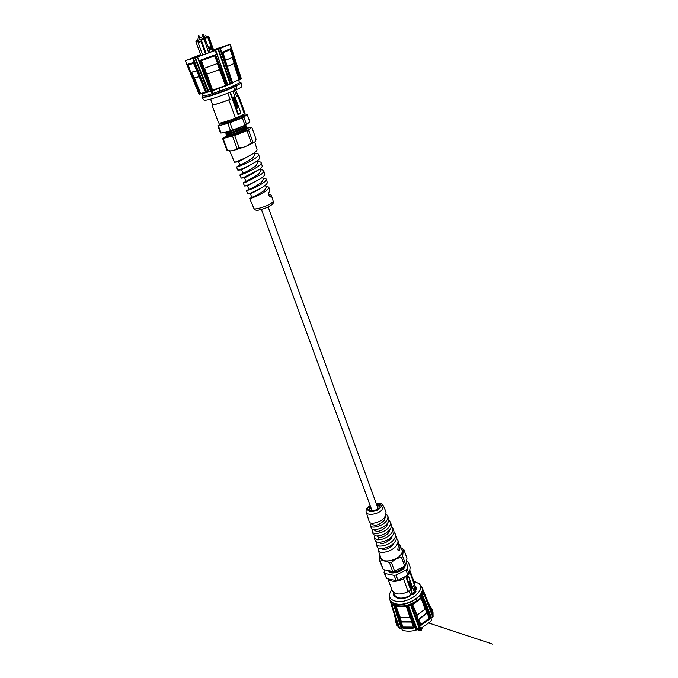 <?xml version="1.0" encoding="UTF-8"?>
<svg xmlns="http://www.w3.org/2000/svg" width="678" height="678" viewBox="0 0 678 678"><rect width="100%" height="100%" fill="white"/><g stroke="black" fill="none" stroke-linecap="round" stroke-linejoin="round"><path stroke-width="1.02" d="M268.141 206.968L377.832 507.856L377.002 509.5M373.527 510.763L371.841 510.051L261.411 209.434M205.892 35.663L206.451 37.188L205.934 35.646L198.874 38.146M198.561 35.553L198.154 36.197L198.874 38.163L199.874 37.799L199.154 35.832L198.527 36.053M203.188 34.409L202.561 34.646L203.281 36.62L205.9 35.654M203.273 36.578L199.866 37.773M213.587 49.884L226.172 45.841L220.384 48.384C209.705 52.647 189.077 59.901 189.467 59.274L200.62 54.647M210.358 90.869L206.697 92.166L193.332 58.393L215.536 50.401L227.639 84.784L227.376 85.386L227.639 84.784L215.451 50.375L229.918 44.434L235.444 61.452M213.545 49.765L230.198 44.316L231.469 48.087L229.918 44.434M186.153 60.486L200.569 54.528M186.103 60.359L193.332 58.393M198.722 60.825L210.409 91.005L197.281 57.037L198.959 60.757L216.604 54.35L215.248 50.519M229.944 44.587L231.215 48.384L229.935 44.595M220.358 48.57L221.714 52.392L231.223 48.375L241.037 78.784L231.215 48.384M218.019 49.384L229.995 83.708L227.664 84.64L215.714 50.265M197.518 56.96L211.002 91.284L210.434 91.005M208.841 91.793L210.604 91.233L207.858 92.149L208.841 91.793L195.289 57.647M186.848 64.495L198.959 93.954L185.382 60.783L186.848 64.495L194.264 62.359L192.815 58.579M219.841 48.757L221.189 52.57L221.714 52.392L232.164 83.004L232.054 83.504L231.622 83.182L232.554 82.843L222.655 52.079L231.02 48.553L240.953 78.851L240.682 79.428L240.521 79.029L241.037 78.784L239.148 80.012L233.825 63.639M227.664 85.106L229.944 84.191L227.639 85.114L227.596 84.665M218.519 49.206L230.512 83.513L229.944 84.191L231.622 83.182L221.189 52.57M216.892 54.223L227.359 84.928L226.944 85.555L226.393 85.267L226.918 85.097L215.536 54.808L215.257 55.604L226.393 85.267L225.537 85.513L219.435 69.597M211.383 91.157L210.409 91.005L211.612 90.598L211.417 91.149L211.07 90.81L200.01 60.452L215.536 54.808M207.841 92.157L206.163 92.369L206.697 92.166L206.621 92.666L207.917 91.657L194.798 57.825M194.781 62.156L194.264 62.359L205.815 92.479L206.553 92.691M199.561 94.242L198.985 93.971L186.933 64.554L193.459 62.681L205.68 92.505L206.621 92.666M240.936 78.47L231.19 48.197M227.605 85.182L229.961 84.182M226.486 85.657L225.588 85.962M211.485 91.115L225.579 85.962L212.044 90.394L206.358 74.326M212.867 90.547L211.909 90.911M205.875 92.742L201.112 93.733M198.959 93.954L200.951 93.767L200.146 93.581L191.382 72.283M240.843 79.326L241.037 78.784M231.02 48.553L230.783 49.341L240.521 79.029L232.69 82.64M222.655 52.079L232.469 83.335L222.977 52.469M230.554 49.519L223.054 52.698L230.783 49.341M230.969 83.826L232.054 83.504L230.969 83.826M200.01 60.452L200.993 60.876L215.257 55.604M193.459 62.681L205.748 92.462L193.493 63.105M186.933 64.554L187.713 65.037L193.603 63.385L187.95 64.995M200.332 93.971L199.12 94.157M241.215 78.351L231.469 48.087M205.883 92.742L199.374 93.861L187.569 65.029M210.985 91.284L212.044 90.394L211.612 90.598L200.773 60.859M226.825 85.581L225.579 85.962L225.537 85.513L212.561 90.191L206.883 74.139M226.944 85.555L226.037 85.352L219.926 69.419M232.69 82.784L232.503 83.318M239.148 80.012L239.91 79.699L234.241 63.41M232.571 57.308L234.63 63.257L234.198 63.435L232.156 57.52M230.571 49.511L233.181 57.045L232.749 57.215L230.156 49.714M217.799 63.368L220.104 69.359L219.604 69.529L217.307 63.554M215.18 55.723L218.079 63.274L217.587 63.452L214.697 55.91M201.468 60.715L204.154 68.317L203.637 68.512L200.934 60.893M204.519 68.19L206.654 74.216L206.129 74.419L203.993 68.376M188.247 64.961L190.73 72.427L187.84 65.029M194.467 77.928L200.527 93.462L205.62 92.377M207.985 92.098L210.663 91.267M219.13 88.369L225.884 85.852M224.511 57.232L225.545 60.359L232.749 57.215M204.154 68.317L217.587 63.452M191.111 72.3L196.679 70.809M191.789 72.207L194.035 77.97L199.12 76.69M219.604 69.529L206.654 74.216M234.198 63.435L227.477 66.444M202.163 93.666L203.002 95.92L207.79 95.047L212.011 93.759L211.087 91.259M219.096 88.386L220.062 91.013C231.978 86.623 238.453 83.809 239.487 82.572L238.673 80.309M212.85 93.488L211.9 90.92M202.985 95.861L201.968 97.412L207.112 96.496C215.358 94.056 224.198 90.894 233.639 87.004L233.461 86.377L235.512 85.487L236.715 85.665L241.241 83.038L239.461 82.513M220.062 91.013L212.011 93.759M236.715 85.665L241.241 83.038M235.512 85.487L236.639 88.606L234.596 89.504L233.461 86.377M201.968 97.412L207.248 96.861C215.494 94.428 224.333 91.267 233.774 87.377L233.639 87.004M234.596 89.504L233.774 87.377M202.12 97.81L204.29 100.412L209.155 99.556C219.63 96.725 242.283 87.776 241.402 86.835L241.376 83.436M236.842 86.03L236.639 88.606M229.893 92.369L238.012 114.709L240.521 113.548L240.749 112.701L238.241 113.862L238.012 114.709M210.578 99.149L212.629 104.683C214.519 104.836 220.333 103.048 230.071 99.31L227.833 93.174M230.071 99.31L228.833 99.861C219.172 103.48 213.545 105.175 211.934 104.946L212.511 104.37M237.673 95.157L238.486 95.225L237.851 95.844L244.436 114.082L235.537 118.235L228.833 99.861M237.851 95.844L236.63 96.386L237.792 95.479L235.783 89.92M234.495 90.479L236.63 96.386M244.436 114.082L245.046 113.396L238.486 95.225M211.934 104.946L218.655 123.049C220.316 123.455 225.944 121.845 235.537 118.235M230.367 92.183L238.241 113.862M240.749 112.701L232.944 91.132M233.113 119.159L221.545 122.828L224.418 122.489L240.436 115.946M241.783 115.548L243.071 116.116L240.478 118.133C235.427 120.709 221.748 125.125 222.901 123.693L222.926 123.659M242.334 115.752L247.258 114.684L242.326 117.964L227.833 123.481L218.358 125.82L221.672 123.065L223.054 123.582C223.604 124.21 241.004 117.557 241.639 115.811L241.961 115.235M238.097 106.361L237.495 108.2L236.19 107.234L236.647 105.429L238.097 106.361L237.631 108.149M234.596 102.692L235.359 100.963L234.164 101.505L233.995 101.03L235.817 100.208L235.207 102.37L236.402 101.827L236.571 102.293L234.749 103.124L234.596 102.692M233.418 97.996L234.063 96.539L234.698 97.895L234.207 97.013L233.537 98.48L232.8 97.895L232.893 96.895L233.401 97.996M233.808 99.471L234.147 100.412L233.308 99.141L235.13 98.327L235.647 99.742L234.978 98.946L234.639 100.191L234.3 99.251L233.563 99.53L233.808 100.522M235.452 105.056L235.995 103.81L235.139 104.2L234.969 103.726L236.791 102.903L236.325 103.666L237.444 104.709L236.308 104.141L235.664 105.624L235.452 105.056M243.063 116.565L240.478 118.133M242.97 116.692L243.08 116.209M236.656 105.429L237.851 106.421M235.359 100.963L234.147 101.463M236.571 102.293L234.741 103.081M236.173 101.929L236.325 102.361M235.207 102.37L235.969 100.632M233.215 97.234L232.893 97.835M233.927 97.996L233.418 98.496M234.122 97.098L233.681 98.064M234.724 97.039L234.512 97.759M233.944 96.59L234.478 97.107M234.3 99.251L233.563 99.53M234.63 99.098L234.724 100.107M234.978 98.946L234.385 99.166M234.902 98.429L235.402 99.81M235.995 103.81L235.13 104.158M236.308 104.141L235.563 105.353M237.232 104.115L237.122 104.548M236.325 103.666L236.986 104.183M236.961 103.37L236.08 103.726M236.563 103.005L236.715 103.437M218.358 125.82L221.045 133.066L220.545 132.998L217.858 125.769M243.919 117.218L246.563 124.54L249.868 121.921L247.258 114.684M229.978 122.769L232.664 130.108L244.987 125.286L242.326 117.964M221.045 133.066L230.528 130.803L227.833 123.481M237.275 107.726L236.275 107.149L236.766 105.912M244.987 125.286L246.563 124.54M230.528 130.803L232.664 130.108M237.775 106.505L237.461 107.683L236.52 107.082L236.817 105.904L237.775 106.505M244.639 125.422L238.427 128.523L228.045 132.329L225.223 132.795L225.655 131.973M225.291 132.956L228.113 132.49L245.428 125.074M245.733 124.93L245.241 125.803C244.394 127.735 227.444 134.21 226.732 133.524L225.35 133.007M245.411 125.506L246.673 126.074L243.622 128.422L228.783 134.32L225.96 134.769L228.842 134.481L243.682 128.591L246.682 126.515L245.961 127.786C245.478 129.642 227.969 136.236 227.469 135.498L226.121 134.998M246.826 129.515L246.809 129.549C247.106 130.32 235.139 135.363 228.808 136.685L244.411 130.583L247.402 128.15M225.96 134.769L226.647 133.49M247.139 127.862L244.351 130.413L229.52 136.303L226.74 136.795L228.808 136.685M247.436 128.176L251.809 127.328L248.538 129.998L234.681 135.583L223.062 138.482L226.884 135.286M248.538 129.998L252.86 141.965L254.403 142.253L255.445 141.338L256.072 139.16L251.809 127.328M234.681 135.583L239.08 147.567L243.656 147.194L247.648 145.609L251.301 142.736L246.962 130.761M223.062 138.482L227.461 150.33L230.834 150.931L234.452 150.143L236.953 148.253L232.546 136.278M227.461 150.33L226.952 150.219L222.554 138.405M247.648 145.609L254.403 142.253M252.86 141.965L251.301 142.736M234.452 150.143L243.656 147.194M239.08 147.567L236.953 148.253M229.554 150.702L234.503 162.262C235.139 162.339 246.436 157.94 252.902 153.737L253.852 153.101C256.165 151.499 257.225 150.27 257.03 149.423L254.708 141.99M239.809 175.034L241.241 178.136L244.461 177.094L259.267 169.542C261.411 167.983 262.386 166.771 262.174 165.907L261.174 162.695C261.377 163.559 260.386 164.771 258.208 166.339C252.106 170.788 239.487 175.594 239.809 175.034L242.885 173.221C245.207 172.475 249.428 170.136 255.547 166.212L257.487 163.313L256.733 161.237M236.461 167.102L237.885 170.22C241.054 169.559 246.919 166.847 255.479 162.084L256.564 161.347C258.793 159.762 259.81 158.55 259.615 157.694L258.598 154.457C258.801 155.313 257.767 156.533 255.504 158.127C249.157 162.644 236.114 167.636 236.461 167.102L236.639 166.974M252.902 153.737L238.631 161.771L234.503 162.262M255.386 162.144L241.614 169.797M258.064 170.373L246.885 176.746L244.538 177.772L241.241 178.136M253.953 153.592C256.716 153.347 258.267 153.635 258.598 154.457M236.614 166.983L239.919 165.085C242.41 164.186 246.631 161.83 252.563 158.025L254.53 155.169L253.792 153.143M256.911 161.737C259.437 161.576 260.861 161.889 261.174 162.695M259.852 169.847C262.14 169.763 263.437 170.102 263.734 170.881C263.937 171.754 262.996 172.958 260.903 174.5L246.419 181.933L243.131 182.916L258.504 174.348L260.42 171.424L259.64 169.263M237.885 170.22L241.588 169.805L242.885 173.221M269.174 196.086L268.607 193.984L271.319 195.171L270.412 196.993C268.7 195.984 268.251 194.366 269.081 192.137L269.793 190.281L268.802 187.128C269.022 188.001 268.157 189.187 266.225 190.671C260.818 194.9 249.487 199.162 249.716 198.552L251.75 197.306C253.784 196.925 257.996 194.654 264.378 190.501L266.259 187.501L265.403 185.145M246.428 190.755L247.902 193.832C250.826 193.298 255.953 190.933 263.276 186.73L264.615 185.78C266.598 184.272 267.479 183.077 267.268 182.204L266.276 179.026C266.488 179.899 265.59 181.094 263.572 182.611C260.598 184.806 255.496 187.442 252.597 188.62L246.428 190.755L248.801 189.332C250.818 188.882 255.038 186.586 261.454 182.45L263.344 179.484L262.53 177.238M243.131 182.916L244.58 186.009C247.606 185.433 252.962 182.958 260.674 178.577L261.945 177.687C264.013 176.153 264.937 174.949 264.734 174.085L263.734 170.881M260.572 178.645L247.462 185.704L244.58 186.009M263.276 186.73L261.572 187.882C255.614 191.399 251.885 193.298 250.377 193.577L251.75 197.306M262.784 177.933L266.276 179.026M265.708 185.984L268.802 187.128M270.827 196.773L269.861 196.815M202.663 55.003L198.112 42.629L198.349 40.977L195.891 41.824L196.315 40.816L203.79 38.214L208.722 52.808M206.265 53.706L201.222 39.977L200.985 41.638L205.519 53.977M211.002 46.485L208.307 39.087L208.866 38.892L211.875 47.155L211.002 46.485L208.502 47.468M204.654 38.485L207.875 37.256L208.307 39.087M209.383 49.884L211.883 48.892L212.129 47.833L213.316 51.104M212.867 51.274L210.214 52.147M212.697 51.155L211.883 48.892M201.222 39.977L203.714 39.112M203.79 38.214L207.519 36.782L207.875 37.256M197.781 40.248L196.315 40.816M205.934 35.646L206.485 37.171L207.171 36.917L197.112 40.519L197.79 40.265L197.264 38.756L197.798 40.282M203.976 38.146L204.773 38.544L203.824 38.9M200.968 55.604L195.891 41.824M207.519 36.782L208.468 37.137L208.866 38.892M211.875 47.155L208.824 48.35L204.773 38.544M210.248 52.248L209.078 49.028L212.129 47.833M206.476 37.137L207.9 36.646M208.019 36.595L208.892 36.968L208.468 37.137M213.943 50.867L208.892 36.968M387.257 570.384L391.757 572.325C395.799 572.427 399.317 571.096 402.317 568.35L403.927 566.469M416.453 629.515L420.292 630.464L422.021 628.608M430.166 606.666L432.996 611.87L433.089 616.785L430.928 617.963M431.606 619.963L430.674 617.497L429.149 619.506L419.699 626.091L420.614 628.591L430.072 621.98L431.606 619.963L423.657 599.708M420.207 628.591L419.021 627.998L416.936 628.718L408.495 605.708L410.656 604.962L411.69 605.547L420.614 628.591M416.936 628.718L416.309 629.938L415.072 627.692C409.834 629.006 405.283 628.989 401.427 627.625L402.3 630.099C406.173 631.481 410.732 631.506 415.987 630.193L416.309 629.938M401.062 627.904L393.723 605.081L401.452 627.904L399.723 628.472L398.859 626.014L395.977 622.658L395.647 619.294M395.977 622.658L396.833 625.099L399.723 628.472M399.325 628.472L391.884 605.208L392.113 605.674L391.486 605.53L397.969 625.565L395.927 622.506M391.553 605.174L393.901 604.59L393.723 605.081L395.138 605.903M415.987 630.193L407.978 606.827L407.249 607.191L414.114 627.896C409.588 628.896 405.588 628.879 402.113 627.828L394.952 606.759L395.291 607.166L394.537 607.174L401.325 627.531L394.494 606.717L395.342 605.818L394.952 606.759L396.359 606.157L406.317 606.09L407.012 606.302L406.876 607.081M419.402 628.006L411.266 604.496L410.461 604.471L419.021 627.998M421.563 596.759L422.233 595.191L431.055 617.658M432.081 609.446L432.166 614.336L433.089 616.785M401.351 627.387L402.198 630.006M416.631 628.964L408.342 605.2L407.715 605.734L407.978 606.827L415.402 627.447M419.292 626.099L411.69 605.547L412.724 605.073L420.58 625.658L412.605 604.691L417.08 615.056L424.275 609.768L424.97 608.946L421.089 598.064L421.513 597.869L425.394 608.751L424.97 608.946M430.674 617.505L422.741 597.394L422.131 597.86L422.14 597.326L430.225 618.099L420.58 625.658M432.022 609.293L432.31 613.683L424.216 594.403L431.844 614.59L424.216 594.403L421.784 594.92L422.58 594.953L431.369 617.421M431.632 619.811L422.775 597.242L421.301 596.81M431.844 614.59L432.776 617.039M421.843 586.911L428.267 602.598M411.266 604.496L412.266 604.903L412.588 603.92L421.53 597.335L429.649 617.895L430.225 618.099M424.106 593.953L422.741 593.538L422.318 589.589M390.613 601.191L392.359 604.073L392.045 604.776M392.181 604.674L391.494 605.285M398.859 626.014L392.113 605.674L393.308 605.107L393.079 604.632M402.113 627.828L402.427 627.32L395.291 607.166L396.24 606.674L400.283 617.497L410.054 617.489L406.419 606.615L406.885 607.09L407.131 606.683L413.622 627.37L406.885 607.09M414.114 627.896L413.631 627.379M402.427 627.32L413.538 627.142L411.546 622.04L401.13 622.023L402.995 627.031L413.233 627.074M429.649 617.895L420.64 624.947M406.317 606.09L406.419 606.615L396.24 606.674L396.359 606.157M395.452 606.378L401.529 621.709L401.079 621.819L399.579 617.802M392.359 604.073L392.198 604.666M422.741 593.538L423.216 593.818L422.979 590.241L422.284 588.953M422.479 594.437L424.047 593.928M420.674 597.725L421.089 598.064L420.25 599.064L412.826 604.395L412.588 603.92M412.148 604.522L416.928 615.556M395.698 618.624L397.164 623.158M402.554 627.142L400.681 622.133L401.13 622.023M420.58 624.769L418.818 619.523L420.792 624.463L428.327 618.861L429.021 618.022L427.225 612.988L427.649 612.793L429.437 617.836M425.708 608.751L427.148 612.793L426.725 612.988L425.394 608.751M427.649 612.793L427.148 612.793M431.564 611.793L429.284 604.361L429.691 607.217M392.164 604.573L390.528 602.115L391.562 605.047M416.199 598.945L416.716 600.683C408.453 606.14 400.961 607.386 394.24 604.42L393.859 603.412M421.97 591.708L420.835 596.174L419.529 595.886M394.825 616.972L394.469 614.819M400.283 617.497L399.834 617.607M411.775 621.794L410.41 617.734M427.225 612.988L418.818 619.523M427.886 602.157L429.284 604.361M400.028 617.692L410.105 617.692M427.682 602.335L426.276 598.886M417.139 615.251L425.284 608.946M420.36 594.843L420.835 596.174M401.529 621.709L411.461 621.734M418.724 619.217L426.725 612.988M429.132 605.869L427.301 600.632M421.936 587.479L421.987 587.597C425.64 595.403 407.114 607.141 395.808 604.013C392.554 603.225 390.477 601.7 389.587 599.454L389.545 599.327M413.75 581.105L419.097 583.682L421.894 587.351C425.555 595.148 407.02 606.886 395.715 603.759C392.46 602.971 390.384 601.454 389.494 599.208L389.265 594.598L391.689 589.182M419.097 583.682C426.555 590.318 407.681 604.471 395.486 601.123C391.291 600.055 389.214 597.877 389.265 594.598M393.655 592.708L393.732 595.225L398.054 598.369C401.749 599.055 405.673 598.36 409.817 596.284L411.732 594.208L413.377 594.564L415.97 591.741L414.326 591.394L416.216 589.335L416.089 587.046L414.504 585.038M414.631 592.318L414.326 591.394M414.411 591.648L415.784 591.945L414.411 591.648M413.419 594.513L415.046 592.741M409.843 596.25L409.817 596.182C401.986 599.572 396.681 599.242 393.918 595.174L393.757 592.979M412.207 594.148L414.258 591.852L408.749 576.647L406.978 578.529L406.308 577.919L412.207 594.148L414.258 591.852M408.749 576.647L408.088 576.037L406.308 577.919M409.283 572.808L409.826 572.232L414.411 584.936L413.572 585.843L415.199 590.352L416.063 589.504M387.858 578.868L392.257 590.699C395.011 594.742 400.317 595.055 408.173 591.657L403.52 578.902L406.19 576.08M408.173 591.657L409.02 590.741L410.673 595.259C402.91 599.14 397.52 599.047 394.494 594.953L393.562 592.462M409.817 596.182L410.673 595.259M414.614 585.343L415.919 587.123L416.038 589.436M414.902 592.377L414.122 592.208L412.504 593.97L413.283 594.14M406.978 578.529L412.512 593.75M415.199 590.352L415.334 587.326L414.436 584.826M414.411 584.936L414.3 582.631L409.758 570.054L409.826 572.232M403.52 578.902C396.444 582.08 391.265 582.08 387.994 578.893M409.173 581.165L409.292 583.292L410.173 581.393L409.173 581.165M410.317 586.775L411.69 585.699L410.741 586.267L411.173 584.258L409.902 585.623L410.851 585.055L410.317 586.775M411.444 588.631L411.402 589.513L412.08 587.987L412.444 588.69L412.249 587.546L411.41 589.029M410.546 587.385L410.893 588.368L412.165 587.004L411.809 586.029L411.478 587.284L411.012 586.885L411.249 587.529L410.546 587.385M409.631 584.877L411.021 583.843L410.309 584.156L410.546 582.529L410.088 583.995L409.292 583.953L410.08 584.402L409.631 584.877M409.851 583.055L409.173 583.25M409.605 580.919L410.173 581.393M409.936 581.343L409.605 583.004M411.69 585.699L410.343 586.843M409.936 585.724L410.851 585.055M411.038 584.504L410.741 586.267M412.266 587.784L412.241 588.546M411.843 587.936L411.673 589.402M412.165 587.004L410.817 588.14M410.605 587.317L411.004 587.792M411.08 586.809L411.478 587.284M411.648 586.199L411.919 586.953M411.021 583.843L409.665 584.978M409.427 584.326L410.08 584.402M410.309 584.156L410.682 582.919M396.054 580.563L394.147 575.376L384.74 573.469L384.019 572.613L386.646 578.614L396.054 580.563L397.952 580.232L407.953 575.19L409.08 573.995L410.241 567.3L408.385 562.155L407.207 568.817L409.08 573.995M409.241 582.843L408.826 582.538L409.529 581.334M407.953 575.19L406.071 570.003L396.045 575.046L397.952 580.232M406.478 561.104L408.385 562.155M384.019 572.613L384.596 569.859M384.74 573.469L386.646 578.614M408.826 582.538L409.046 581.444M409.283 581.495L409.995 582.139L409.071 582.58M389.147 571.842C391.892 574.876 403.359 571.054 404.673 567.308L405.308 565.418M407.207 568.817L406.071 570.003M396.045 575.046L394.147 575.376M405.274 565.46L404.673 567.308M396.859 570.012L399.791 568.545M403.741 566.562L403.037 567.435C399.308 570.935 395.079 572.469 390.359 572.054L387.291 570.393M391.062 572.257C395.452 572.418 399.367 570.944 402.808 567.842M401.783 549.502L403.164 550.994L403.902 549.697L406.986 558.274L405.791 564.91L404.656 566.096L394.613 571.139L392.715 571.478L383.299 569.596L379.392 560.189L379.883 555.587M403.164 550.994L402.673 556.274L405.791 564.91M401.156 548.019L403.902 549.697M392.715 571.478L389.536 562.833L386.265 561.367L382.672 560.681L380.112 561.028L383.299 569.596M404.656 566.096L401.529 557.452L397.8 558.24L394.503 559.884L391.435 562.494L394.613 571.139M402.673 556.274L401.529 557.452M402.757 553.138L397.8 558.24M394.503 559.884L389.96 560.698C394.113 559.867 397.486 558.18 400.096 555.646C402.012 553.604 402.647 551.739 402.003 550.044L400.181 545.705L399.723 550.324L398.681 550.85L397.8 549.917L398.672 542.103L397.698 539.781C398.41 541.637 397.901 543.663 396.172 545.875C391.494 552.078 379.036 554.35 378.239 550.35L378.612 548.121M378.239 550.35L381.265 559.045L379.553 557.07M382.672 560.681L381.265 559.045C382.96 560.799 385.858 561.35 389.96 560.698L386.265 561.367M379.392 560.189L380.112 561.028M389.536 562.833L391.435 562.494M398.995 544.061L400.181 545.705M397.783 549.883L399.723 550.324M391.418 526.196L392.689 527.84C393.359 529.577 392.876 531.484 391.24 533.569C387.036 537.849 382.4 539.917 377.332 539.773L374.375 538.035L374.934 535.713M393.96 532.179L395.198 533.823C395.893 535.62 395.393 537.595 393.715 539.739C389.155 545.748 377.061 548.027 376.315 544.205L376.773 541.934M396.486 538.137L397.698 539.781M381.451 548.578C384.231 550.561 388.163 549.273 393.223 544.714L394.299 542.595M379.121 542.29L379.197 542.493C381.867 544.561 385.807 543.29 391.028 538.671L392.231 535.959M376.79 535.976L378.994 537.468C382.553 537.442 385.824 535.815 388.825 532.603L390.062 529.365M376.315 544.205L377.07 546.621C377.832 550.511 390.07 548.231 394.681 542.146C396.376 539.976 396.876 537.976 396.181 536.162L395.198 533.823M374.375 538.035L375.137 540.459C375.858 544.163 387.731 541.891 392.206 535.993C393.859 533.883 394.35 531.95 393.672 530.188L392.689 527.84M372.425 531.823L373.188 534.264L376.087 535.934C381.053 536.044 385.596 534.001 389.723 529.806C391.333 527.764 391.808 525.891 391.155 524.187L390.164 521.831C390.808 523.509 390.342 525.357 388.748 527.374C384.451 533.018 373.086 535.281 372.425 531.823L373.103 529.45M386.299 514.144L387.63 515.788C388.257 517.407 387.791 519.195 386.248 521.145C382.078 526.611 371.086 528.865 370.468 525.594L371.29 523.145M388.867 520.187L390.164 521.831M374.442 529.62L374.739 530.416C377.392 532.416 381.341 531.111 386.604 526.501L387.808 522.797M372.086 523.246L372.493 524.34C375.137 526.306 379.095 524.984 384.375 520.382L385.485 516.255M370.468 525.594L371.23 528.035C371.434 531.374 382.756 529.272 387.231 523.586C388.791 521.611 389.257 519.797 388.63 518.162L387.63 515.788M369.273 521.78C369.866 524.95 380.638 522.704 384.723 517.348L386.079 512.102L383.485 505.915L381.833 510.127C377.57 514.509 367.027 515.89 366.264 512.212L369.273 521.78M376.51 504.229L379.892 505.559L378.79 508.212C374.375 511.22 371.036 511.687 368.781 509.619L370.51 506.424M379.96 506.313L377.01 505.602M371.01 507.797L369.222 510.237M416.563 629.167L417.385 629.574L417.063 628.675M422.157 627.87L420.699 629.37M419.046 627.989L420.292 630.464M419.851 630.184L417.385 629.574M422.275 627.811L420.707 629.591M420.013 630.218L420.724 629.803L420.199 630.235M420.724 629.803L420.64 628.582M203.968 38.129L203.408 36.604M203.247 36.663L203.807 38.188M238.071 127.989L238.427 128.523M246.885 176.746L244.461 177.094M246.419 181.933L248.182 180.289M273.276 201.434C274.141 202.442 273.09 203.942 270.141 205.951C267.395 207.544 263.776 208.866 259.267 209.934C256.733 210.748 254.945 210.273 253.919 208.519C254.123 210.078 265.234 206.985 270.573 203.875L273.276 201.434L271.319 195.171M204.29 36.256L203.561 34.281L202.841 34.044M198.112 42.629L200.985 41.638M200.942 41.036L198.069 42.036M395.257 605.293L393.901 604.59M410.461 604.471L408.342 605.2M421.784 594.92L421.089 596.335M421.53 597.335L422.318 597.072M407.012 606.302L407.512 606.581L407.715 605.734M397.376 623.802L396.02 620.37M430.572 607.725L431.733 612.2M422.131 588.072L427.004 599.971M427.682 601.632L427.911 602.191M390.231 600.683L390.528 602.115L390.214 600.666M378.994 537.468L377.332 539.773M376.265 503.559C381.477 504.127 382.655 505.72 379.79 508.356L379.722 508.415C377.951 510.356 374.714 511.424 370.019 511.619C367.018 510.246 366.654 508.636 368.925 506.797L370.264 505.754M420.419 630.667L421.208 630.379M420.479 630.777L421.233 630.498M200.993 60.876L215.138 55.74M239.91 79.699L240.682 79.428M227.639 84.784L227.376 85.386M246.8 129.549L247.385 128.532M247.173 127.879L246.131 127.489M226.749 136.583L227.376 135.464M247.902 193.832L250.377 193.577M245.843 181.306L244.538 177.772M239.859 165.118L238.631 161.771M248.801 189.332L247.462 185.704M253.919 208.519L249.716 198.552M395.85 622.251L395.621 619.226M397.893 625.404L391.443 605.462L392.189 604.598M432.25 613.471L424.284 594.055L423.208 593.852M431.92 609.056L430.14 606.598M428.31 602.649L421.538 586.546M426.411 599.233L422.284 588.936M393.918 595.174L394.316 596.267M415.919 587.123L416.309 588.216M383.485 505.915C380.036 502.745 383.189 503.568 376.171 503.296M370.163 505.491L368.196 506.983C366.256 509.212 365.611 510.958 366.264 512.212M420.996 629.777L421.123 630.828L420.335 630.464M429.03 623.082L492.618 644.1L429.03 623.082"/></g></svg>
